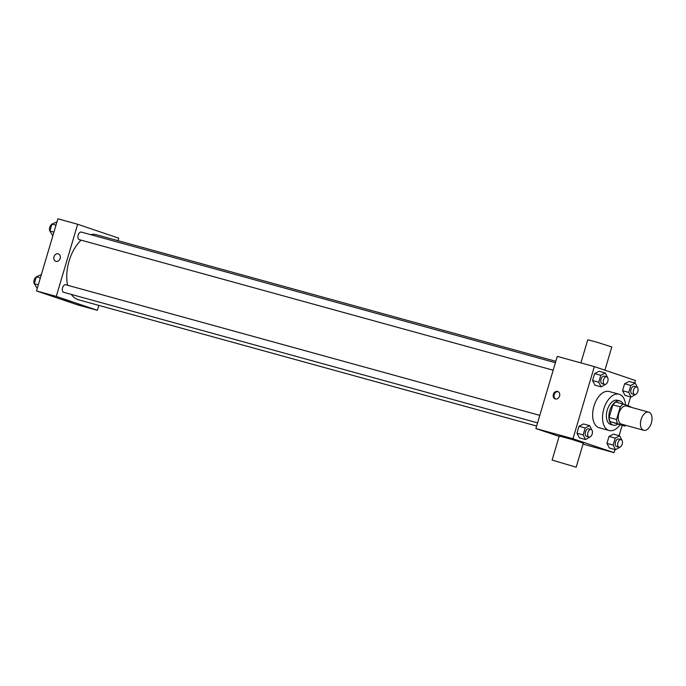 <?xml version="1.0" encoding="UTF-8"?>
<svg xmlns="http://www.w3.org/2000/svg" width="686" height="686" viewBox="0 0 686 686"><rect width="100%" height="100%" fill="white"/><g stroke="black" fill="none" stroke-linecap="round" stroke-linejoin="round"><path stroke-width="1.03" d="M643.571 430.242A9.407 5.419 -74.6 0 1 641.058 419.635A9.407 5.419 -74.6 0 1 648.742 412.149A9.407 5.419 -74.6 0 1 651.46 422.662A9.407 5.419 -74.6 0 1 643.742 430.294A9.407 5.419 -74.6 0 1 643.571 430.242M643.742 430.294L621.49 424.162A9.407 5.419 -74.6 0 1 621.319 424.111A9.407 5.419 -74.6 0 1 618.806 413.504A9.407 5.419 -74.6 0 1 626.49 406.018L648.742 412.149M620.298 406.884L616.551 419.532A12.142 6.989 -74.6 0 0 617.494 423.639L610.077 421.598A12.142 6.989 -74.6 0 1 609.134 417.491L612.881 404.834L620.298 406.884A12.142 6.989 -74.6 0 1 623.282 404.097L630.485 406.541A12.142 6.989 -74.6 0 1 630.751 407.192M617.494 423.639L624.697 426.083A12.142 6.989 -74.6 0 0 625.752 425.337M609.134 417.491L616.551 419.532M610.077 421.598L624.697 426.083M612.881 404.834A12.142 6.989 -74.6 0 1 615.865 402.056L623.282 404.097M623.222 404.088A12.545 7.22 105.4 0 0 619.904 400.95A12.545 7.22 105.4 0 0 609.725 410.725A12.545 7.22 105.4 0 0 613.241 425.14A12.545 7.22 105.4 0 0 617.7 424.154M613.241 425.14L610.772 424.463A12.545 7.22 -74.6 0 1 610.54 424.394A12.545 7.22 -74.6 0 1 607.247 410.048A12.545 7.22 -74.6 0 1 617.434 400.272L619.904 400.95M620.041 424.797A18.822 10.839 -74.6 0 1 609.099 430.508A18.822 10.839 -74.6 0 1 608.756 430.405A18.822 10.839 -74.6 0 1 603.74 409.19A18.822 10.839 -74.6 0 1 619.098 394.227A18.822 10.839 -74.6 0 1 625.581 404.877M609.099 430.508L599.212 427.781A18.822 10.839 -74.6 0 1 598.869 427.678A18.822 10.839 -74.6 0 1 593.853 406.464A18.822 10.839 -74.6 0 1 609.211 391.5L619.098 394.227M607.642 377.626L605.249 372.987L599.067 371.289L594.616 373.596L592.558 380.541L594.951 385.172L601.133 386.878L605.669 384.28M637.646 387.779L635.253 383.148L629.071 381.442L624.62 383.757L622.562 390.703L624.955 395.333L631.137 397.031L635.673 394.433M634.713 383.002L635.45 380.524L594.35 366.607L572.973 438.757L614.073 452.674L614.999 449.553M619.115 435.67L622.159 425.38M627.99 405.7L630.597 396.885M592.044 430.294L589.643 425.654L583.469 423.957L579.01 426.263L576.96 433.209L579.353 437.84L585.535 439.546L590.071 436.948M622.048 440.446L619.647 435.816L613.464 434.118L609.014 436.425L606.956 443.37L609.357 448.001L615.539 449.699L620.075 447.101M594.35 366.607L557.264 356.394L535.895 428.544L572.973 438.757M555.351 398.952A3.919 3.207 108.7 0 1 555.214 398.909A3.919 3.207 108.7 0 1 553.431 394.167A3.919 3.207 108.7 0 1 557.727 391.474A3.919 3.207 108.7 0 1 559.527 396.131A3.919 3.207 108.7 0 1 555.351 398.952M535.895 428.544L559.133 436.407M583.014 444.116L614.073 452.674M552.119 460.074L559.244 436.022L571.369 439.263L583.306 443.147L576.18 467.2L552.119 460.074L576.18 467.2M604.915 370.191L611.801 346.953L596.228 341.997L587.739 339.827L580.905 362.903M555.651 399.012A3.919 3.207 108.7 0 1 554.297 394.459A3.919 3.207 108.7 0 1 558.147 391.663M536.641 426.032L78.547 299.816A33.751 19.431 -74.6 0 1 77.93 299.628A33.751 19.431 -74.6 0 1 71.361 294.44M67.605 285.265A33.751 19.431 -74.6 0 1 81.094 240.151M90.646 234.646A33.751 19.431 -74.6 0 1 96.477 234.749L555.806 361.299M553.173 370.217L79.267 239.646A3.919 2.255 -74.6 0 1 79.199 239.628A3.919 2.255 -74.6 0 1 78.153 235.204A3.919 2.255 -74.6 0 1 81.351 232.091L555.394 362.697M537.567 422.885L63.669 292.313A3.919 2.255 -74.6 0 1 63.601 292.296A3.919 2.255 -74.6 0 1 62.555 287.871A3.919 2.255 -74.6 0 1 65.753 284.759L539.796 415.364M118.001 240.675L118.747 238.171L77.647 224.253L56.278 296.395L97.378 310.312L98.827 305.407M56.278 296.395L36.504 290.95L57.873 218.8L77.647 224.253M55.96 261.357A3.919 3.207 108.7 0 1 55.815 261.315A3.919 3.207 108.7 0 1 54.04 256.573A3.919 3.207 108.7 0 1 58.336 253.889A3.919 3.207 108.7 0 1 60.136 258.536A3.919 3.207 108.7 0 1 55.96 261.357M36.504 290.95L77.595 304.867L97.378 310.312M70.701 301.746L63.181 299.516M55.815 261.315A3.919 3.207 108.7 0 1 54.04 256.573A3.919 3.207 108.7 0 1 58.336 253.889M41.349 274.589L36.358 276.758L34.3 283.695L37.233 288.472M36.358 276.758L40.38 277.864M36.272 277.041A3.919 2.255 -74.6 0 0 34.137 279.982A3.919 2.255 -74.6 0 0 34.3 283.695L38.322 284.801M56.947 221.921L51.956 224.082L49.898 231.028L52.831 235.804M51.956 224.082L55.978 225.197M51.87 224.373A3.919 2.255 -74.6 0 0 49.744 227.315A3.919 2.255 -74.6 0 0 49.898 231.028L53.92 232.134M619.647 435.816L615.196 438.131L613.138 445.068L615.539 449.699M619.021 447.221L616.551 446.543A3.919 2.255 -74.6 0 1 616.482 446.517A3.919 2.255 -74.6 0 1 615.436 442.093A3.919 2.255 -74.6 0 1 618.635 438.98L621.104 439.657A3.919 2.255 -74.6 0 1 622.245 444.039A3.919 2.255 -74.6 0 1 619.021 447.221A3.919 2.255 -74.6 0 1 618.952 447.195A3.919 2.255 -74.6 0 1 617.906 442.779A3.919 2.255 -74.6 0 1 621.104 439.657M613.464 434.118L609.014 436.425L615.196 438.131M609.014 436.425L606.956 443.37L613.138 445.068M606.956 443.37L609.357 448.001M635.253 383.148L630.794 385.463L628.736 392.401L631.137 397.031M634.627 394.553L632.149 393.867A3.919 2.255 -74.6 0 1 632.08 393.85A3.919 2.255 -74.6 0 1 631.034 389.425A3.919 2.255 -74.6 0 1 634.233 386.312L636.711 386.99A3.919 2.255 -74.6 0 1 637.843 391.372A3.919 2.255 -74.6 0 1 634.627 394.553A3.919 2.255 -74.6 0 1 634.55 394.527A3.919 2.255 -74.6 0 1 633.504 390.111A3.919 2.255 -74.6 0 1 636.711 386.99M629.071 381.442L624.62 383.757L630.794 385.463M624.62 383.757L622.562 390.703L628.736 392.401M622.562 390.703L624.955 395.333M589.643 425.654L585.192 427.97L583.134 434.915L585.535 439.546M589.025 437.059L586.547 436.382A3.919 2.255 -74.6 0 1 586.479 436.356A3.919 2.255 -74.6 0 1 585.432 431.94A3.919 2.255 -74.6 0 1 588.631 428.819L591.1 429.505A3.919 2.255 -74.6 0 1 592.241 433.878A3.919 2.255 -74.6 0 1 589.025 437.059A3.919 2.255 -74.6 0 1 588.948 437.042A3.919 2.255 -74.6 0 1 587.902 432.617A3.919 2.255 -74.6 0 1 591.1 429.505M583.469 423.957L579.01 426.263L585.192 427.97M579.01 426.263L576.96 433.209L583.134 434.915M576.96 433.209L579.353 437.84M605.249 372.987L600.799 375.302L598.741 382.239L601.133 386.878M604.623 384.392L602.154 383.714A3.919 2.255 -74.6 0 1 602.076 383.688A3.919 2.255 -74.6 0 1 601.03 379.272A3.919 2.255 -74.6 0 1 604.229 376.151L606.707 376.837A3.919 2.255 -74.6 0 1 607.839 381.21A3.919 2.255 -74.6 0 1 604.623 384.392A3.919 2.255 -74.6 0 1 604.555 384.374A3.919 2.255 -74.6 0 1 603.509 379.95A3.919 2.255 -74.6 0 1 606.707 376.837M599.067 371.289L594.616 373.596L600.799 375.302M594.616 373.596L592.558 380.541L598.741 382.239M592.558 380.541L594.951 385.172"/></g></svg>
